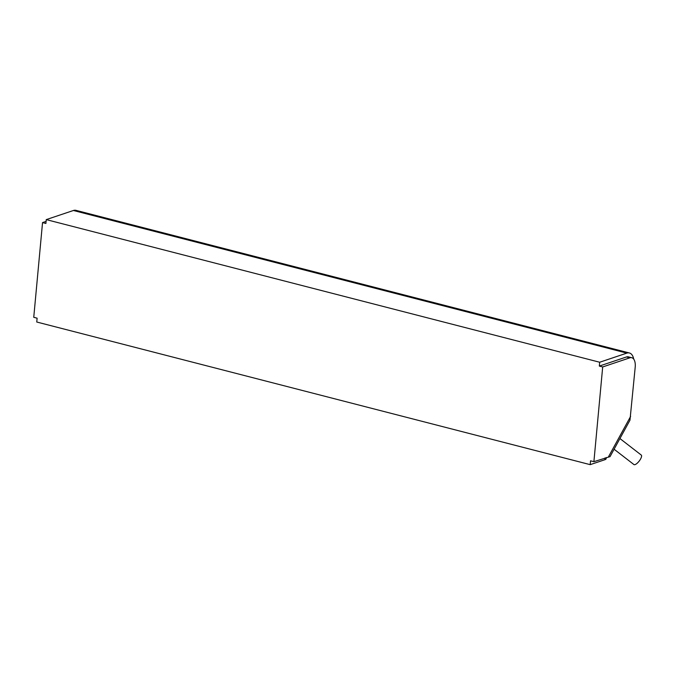 <?xml version="1.0" encoding="UTF-8"?>
<svg xmlns="http://www.w3.org/2000/svg" width="675" height="675" viewBox="0 0 675 675"><rect width="100%" height="100%" fill="white"/><g stroke="black" fill="none" stroke-linecap="round" stroke-linejoin="round"><path stroke-width="1.01" d="M614.098 449.229L633.901 464.543A5.999 2.059 -52.3 0 0 633.909 464.552A5.999 2.059 -52.3 0 0 639.208 461.059A5.999 2.059 -52.3 0 0 641.25 455.051L619.945 438.564M46.254 219.611L599.687 362.239L599.333 366.078L602.691 366.947L593.899 461.675L590.541 460.806L590.186 464.653L36.754 322.017L37.108 318.178L33.75 317.309L42.542 222.581L45.9 223.45L46.254 219.611L73.406 210.49A16.006 7.973 104.5 0 1 75.971 210.347L629.404 352.983A16.006 7.973 -75.5 0 1 633.741 359.159M46.086 221.392L42.542 222.581M609.998 456.646L593.899 461.675M602.691 366.947L629.842 357.826A12.007 5.982 -75.5 0 1 631.766 357.725A12.007 5.982 -75.5 0 1 635.2 367.192L629.977 420.171L610.006 456.697M599.333 366.078L626.476 356.965A12.007 5.982 -75.5 0 1 628.408 356.856L631.766 357.725M590.186 464.653L604.876 459.717A8.007 2.135 5.3 0 0 606.125 458.722L606.234 457.532M629.404 352.983A16.006 7.973 -75.5 0 0 626.839 353.118L599.687 362.239M608.513 456.764L630.636 416.374M626.476 356.965L629.842 357.826M605.045 457.937L604.876 459.717M626.839 353.118L73.406 210.49"/></g></svg>
